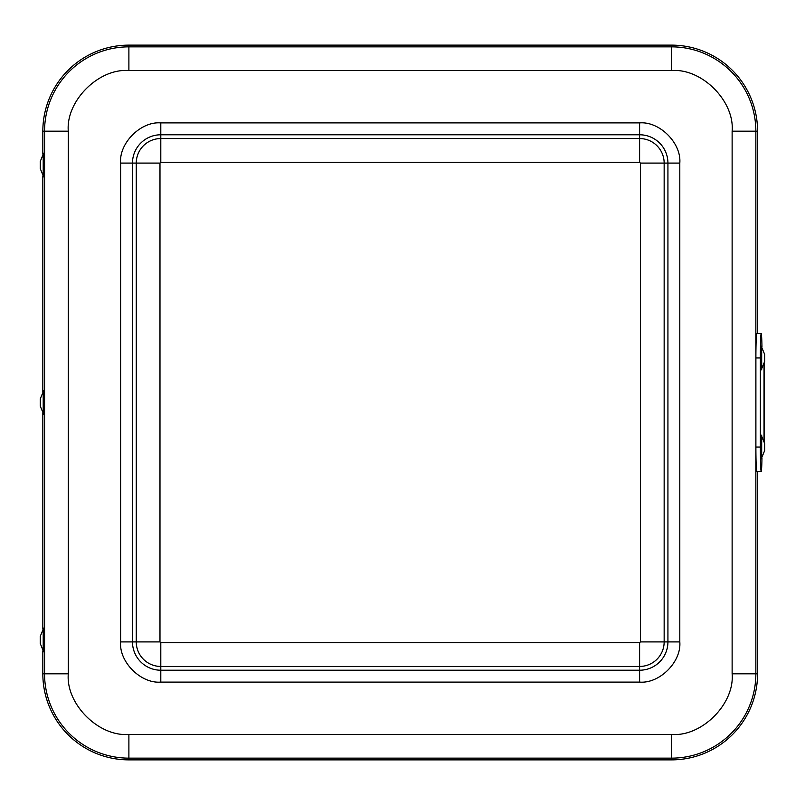 <?xml version="1.0" encoding="UTF-8"?>
<svg xmlns="http://www.w3.org/2000/svg" width="805" height="805" viewBox="0 0 805 805"><rect width="100%" height="100%" fill="white"/><g stroke="black" fill="none" stroke-linecap="round" stroke-linejoin="round"><path stroke-width="1.21" d="M159.984 641.907L160.799 642.722L639.613 642.722L640.428 641.907L640.428 163.093L639.613 162.278L160.799 162.278L159.984 163.093L159.984 641.907L136.256 641.907L136.256 163.093L132.483 163.093L132.483 641.907L136.256 641.907A24.542 24.542 0 0 0 160.799 666.449L639.613 666.449L639.613 642.722M757.575 333.642L757.575 131.185A86.055 86.055 0 0 0 671.521 45.13L128.891 45.13A86.055 86.055 0 0 0 42.836 131.185L42.836 154.147M42.836 650.853L42.836 673.815A86.055 86.055 0 0 0 128.891 759.87L671.521 759.87A86.055 86.055 0 0 0 757.575 673.815L757.575 471.358M42.836 175.943L42.836 391.602M42.836 413.398L42.836 629.057M40.25 161.453L43.681 153.171L44.094 165.045L43.681 176.919L40.25 168.637L40.25 161.453L40.25 168.637M43.208 153.171L43.208 176.919M40.25 398.908L43.681 390.626L44.094 402.5L43.681 414.374L40.25 406.092L40.27 398.898L40.25 406.092M43.208 390.626L43.208 414.374M40.25 636.363L43.681 628.081L44.094 639.955L43.681 651.829L40.25 643.547L40.25 636.363L40.25 643.547M43.208 628.081L43.208 651.829M761.963 346.814A24.311 0.845 90 0 0 761.208 333.642A24.311 0.845 90 0 0 760.363 357.953L760.363 447.047A24.311 0.845 90 0 0 761.208 471.358A24.311 0.845 90 0 0 761.963 458.186M761.208 333.642L756.75 333.642A24.311 0.845 90 0 0 755.895 357.953L755.895 447.047A24.311 0.845 90 0 0 756.75 471.358L761.208 471.358M764.026 441.724L764.026 363.276M764.146 441.724L764.146 363.276M764.639 450.639L761.208 458.92L760.795 447.047L761.208 435.173L764.639 443.454L764.639 450.639L764.639 443.454M761.681 458.92L761.681 435.173M764.639 361.546L761.208 369.827L760.795 358.386L761.208 346.08L764.639 354.361L764.639 361.546L764.639 354.361M761.681 369.827L761.681 346.08M160.799 642.722L160.799 670.223L639.613 670.223L639.613 666.449A24.542 24.542 0 0 0 664.155 641.907L664.155 163.093L640.428 163.093M159.984 163.093L136.256 163.093A24.542 24.542 0 0 1 160.799 138.551L160.799 162.278M639.613 162.278L639.613 138.551L160.799 138.551L160.799 134.777A28.316 28.316 0 0 0 132.483 163.093L120.619 163.093C118.888 143.129 140.835 121.173 160.799 122.903L639.613 122.903L639.613 134.777L160.799 134.777L160.799 122.903M640.428 641.907L667.929 641.907L667.929 163.093L664.155 163.093A24.542 24.542 0 0 0 639.613 138.551L639.613 134.777A28.316 28.316 0 0 1 667.929 163.093L679.802 163.093L679.802 641.907L667.929 641.907A28.316 28.316 0 0 1 639.613 670.223L639.613 682.097L160.799 682.097L160.799 670.223A28.316 28.316 0 0 1 132.483 641.907L120.619 641.907L120.619 163.093M679.802 641.907C681.533 661.871 659.577 683.827 639.613 682.097M160.799 682.097C140.835 683.827 118.888 661.871 120.619 641.907M639.613 122.903C659.577 121.173 681.533 143.129 679.802 163.093M732.127 673.815L732.127 131.185C734.734 101.078 701.638 67.972 671.521 70.578L128.891 70.578C98.784 67.972 65.678 101.068 68.294 131.185L68.294 673.815C65.678 703.922 98.773 737.028 128.891 734.422L671.521 734.422C701.628 737.028 734.734 703.932 732.127 673.815L755.855 673.815L755.855 131.185A84.334 84.334 0 0 0 671.521 46.851L671.521 70.578M732.127 131.185L757.575 131.185M671.521 734.422L671.521 758.149A84.334 84.334 0 0 0 755.855 673.815L757.575 673.815M128.891 734.422L128.891 758.149L671.521 758.149L671.521 759.87M68.294 673.815L44.557 673.815A84.334 84.334 0 0 0 128.891 758.149L128.891 759.87M68.294 131.185L44.557 131.185L44.557 673.815L42.836 673.815M128.891 70.578L128.891 46.851A84.334 84.334 0 0 0 44.557 131.185L42.836 131.185M671.521 45.13L671.521 46.851L128.891 46.851L128.891 45.13M760.363 447.047L755.895 447.047M760.363 357.953L755.895 357.953"/></g></svg>
